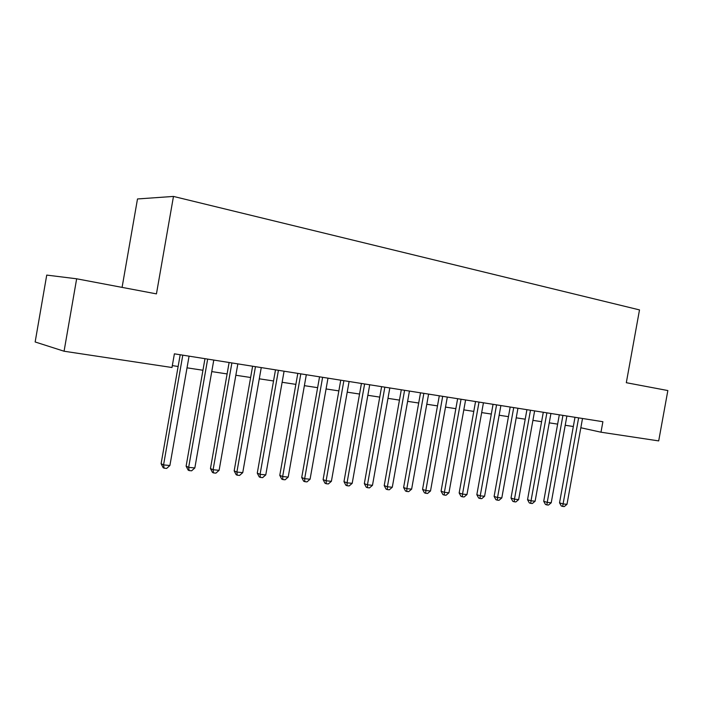 <?xml version="1.0" encoding="UTF-8"?>
<svg xmlns="http://www.w3.org/2000/svg" width="703" height="703" viewBox="0 0 703 703"><rect width="100%" height="100%" fill="white"/><g stroke="black" fill="none" stroke-linecap="round" stroke-linejoin="round"><path stroke-width="1.05" d="M122.085 287.386L137.498 198.958L173.474 196.427L639.502 309.909L626.311 382.704L667.85 390.552L658.693 440.904L600.986 432.204L602.893 421.712L174.388 353.829L171.998 367.511L64.07 351.228L76.653 278.792L156.444 293.88L173.474 196.427M76.653 278.792L46.732 275.093L35.15 341.974L64.07 351.228M580.827 427.758L600.986 432.204M172.332 365.604L178.131 366.491M187.024 367.836L202.947 370.253M211.761 371.597L227.104 373.926M235.839 375.253L250.628 377.493M259.284 378.812L273.537 380.973M282.123 382.283L295.866 384.365M304.381 385.657L317.624 387.669M326.069 388.952L338.846 390.894M347.22 392.169L359.549 394.04M367.845 395.297L379.743 397.107M387.977 398.355L399.453 400.104M407.617 401.343L418.698 403.021M426.791 404.251L437.494 405.877M445.517 407.099L455.852 408.663M463.813 409.875L473.787 411.387M481.678 412.591L491.318 414.049M499.148 415.236L508.454 416.651M516.222 417.828L525.211 419.199M532.918 420.368L541.6 421.686M549.245 422.846L557.637 424.12M565.221 425.271L573.323 426.501M574.992 417.292L559.535 502.83L563.077 503.937L578.631 417.872M566.987 504.315L564.263 506.573L562.699 506.424L563.077 503.937L566.987 504.315L582.506 418.487M562.699 506.424L561.284 505.975L559.535 502.83M559.316 414.805L543.709 501.274L547.233 502.381L562.936 415.385M551.222 502.777L548.472 505.062L546.872 504.903L547.233 502.381L551.222 502.777L566.89 416.009M546.872 504.903L545.466 504.455L543.709 501.274M543.296 412.274L527.54 499.684L531.029 500.8L546.89 412.837M535.115 501.204L532.338 503.515L530.712 503.357L531.029 500.8L535.115 501.204L550.932 413.478M530.712 503.357L529.315 502.909L527.54 499.684M526.925 409.682L511.011 498.058L514.473 499.183L530.484 410.244M518.647 499.596L515.853 501.933L514.183 501.766L514.473 499.183L518.647 499.596L534.623 410.895M514.183 501.766L512.795 501.318L511.011 498.058M510.185 407.028L494.112 496.406L497.539 497.531L513.717 407.582M501.81 497.944L498.989 500.316L497.285 500.149L497.539 497.531L501.81 497.944L517.944 408.258M497.285 500.149L495.914 499.692L494.112 496.406M493.058 404.313L476.836 494.701L480.228 495.835L496.564 404.866M484.587 496.265L481.748 498.655L480 498.489L480.228 495.835L484.587 496.265L500.888 405.552M480 498.489L478.646 498.032L476.836 494.701M475.553 401.536L459.156 492.97L462.512 494.104L479.015 402.09M466.977 494.543L464.112 496.968L462.328 496.793L462.512 494.104L466.977 494.543L483.436 402.793M462.328 496.793L460.983 496.336L459.156 492.97M457.635 398.698L441.071 491.195L444.384 492.337L461.054 399.242M448.953 492.785L446.062 495.237L444.234 495.061L444.384 492.337L448.953 492.785L465.588 399.963M444.234 495.061L442.916 494.596L441.071 491.195M439.296 395.798L422.565 489.376L425.833 490.527L442.679 396.334M430.508 490.984L427.6 493.462L425.728 493.278L425.833 490.527L430.508 490.984L447.31 397.063M425.728 493.278L424.419 492.812L422.565 489.376M420.517 392.819L403.619 487.513L406.844 488.673L423.856 393.355M411.633 489.139L408.689 491.643L406.773 491.459L406.844 488.673L411.633 489.139L428.602 394.102M406.773 491.459L405.482 490.993L403.619 487.513M401.299 389.778L384.216 485.606L387.388 486.766L404.585 390.297M392.292 487.249L389.33 489.789L387.362 489.604L387.388 486.766L392.292 487.249L409.445 391.07M387.362 489.604L386.096 489.13L384.216 485.606M381.606 386.659L364.339 483.655L367.458 484.824L384.849 387.168M372.485 485.316L369.497 487.882L367.484 487.689L367.458 484.824L372.485 485.316L389.822 387.959M367.484 487.689L366.237 487.223L364.339 483.655M361.43 383.46L343.978 481.652L347.045 482.829L364.611 383.97M352.194 483.33L349.171 485.931L347.115 485.738L347.045 482.829L352.194 483.33L369.716 384.778M347.115 485.738L345.894 485.263L343.978 481.652M340.753 380.182L323.108 479.604L326.113 480.782L343.881 380.683M331.394 481.3L328.345 483.936L326.236 483.734L326.113 480.782L331.394 481.3L349.11 381.509M326.236 483.734L325.032 483.26L323.108 479.604M319.549 376.826L301.719 477.504L304.654 478.681L322.615 377.318M310.076 479.218L307 481.889L304.83 481.678L304.654 478.681L310.076 479.218L327.985 378.161M304.83 481.678L303.661 481.204L301.719 477.504M297.808 373.381L279.776 475.351L282.65 476.537L300.805 373.855M288.204 477.082L285.102 479.789L282.878 479.569L282.65 476.537L288.204 477.082L306.315 374.734M282.878 479.569L281.727 479.095L279.776 475.351M275.497 369.848L257.272 473.137L260.066 474.332L278.432 370.314M265.769 474.885L262.641 477.627L260.356 477.416L260.066 474.332L265.769 474.885L284.082 371.21M260.356 477.416L259.24 476.933L257.272 473.137M252.614 366.228L234.169 470.869L236.893 472.065L255.461 366.676M242.746 472.636L239.582 475.421L237.245 475.193L236.893 472.065L242.746 472.636L261.261 367.599M237.245 475.193L236.155 474.71L234.169 470.869M229.116 362.502L210.461 468.541L213.097 469.736L231.885 362.941M219.108 470.325L215.918 473.145L213.519 472.917L213.097 469.736L219.108 470.325L237.842 363.882M213.519 472.917L212.464 472.434L210.461 468.541M204.977 358.679L186.119 466.151L188.659 467.354L207.666 359.101M194.836 467.952L191.62 470.817L189.151 470.579L188.659 467.354L194.836 467.952L213.782 360.077M189.151 470.579L188.132 470.087L186.119 466.151M180.188 354.751L161.101 463.69L163.562 464.903L182.789 355.164M169.898 465.518L166.655 468.418L164.115 468.172L163.562 464.903L169.898 465.518L189.072 356.157M164.115 468.172L163.14 467.688L161.101 463.69"/></g></svg>
